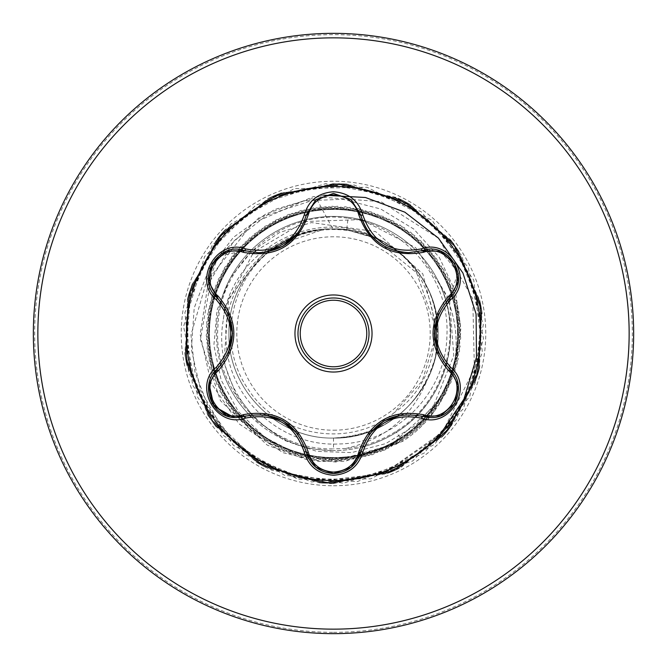 <?xml version="1.0" encoding="UTF-8"?>
<svg xmlns="http://www.w3.org/2000/svg" width="667" height="667" viewBox="0 0 667 667"><rect width="100%" height="100%" fill="white"/><g stroke="black" fill="none" stroke-linecap="round" stroke-linejoin="round"><path stroke-width="0.5" stroke-dasharray="3.33 2.5" d="M333.5 297.982A35.518 35.518 0 0 0 297.982 333.5A35.518 35.518 0 0 0 333.5 369.018A35.518 35.518 0 0 0 369.018 333.5A35.518 35.518 0 0 0 333.5 297.982A35.518 35.518 0 0 1 369.018 333.5A35.518 35.518 0 0 1 333.5 369.018M244.489 416.333L236.443 417.517M351.659 466.917L333.533 473.57M449.741 369.168C468.334 384.217 454.927 419.159 430.532 417.567L422.511 416.4M333.5 480.573A147.073 147.073 0 0 1 186.427 333.5A147.073 147.073 0 0 1 333.5 186.427A147.073 147.073 0 0 1 480.573 333.5A147.073 147.073 0 0 1 333.5 480.573M333.5 430.207A96.715 96.715 0 0 0 430.215 333.5A96.715 96.715 0 0 0 333.5 236.785A96.715 96.715 0 0 0 236.793 333.5A96.715 96.715 0 0 0 333.5 430.207M333.5 633.65A300.15 300.15 0 0 0 633.65 333.5A300.15 300.15 0 0 0 333.5 33.35A300.15 300.15 0 0 0 33.35 333.5A300.15 300.15 0 0 0 333.5 633.65A300.15 300.15 0 0 0 633.65 333.5A300.15 300.15 0 0 0 333.5 33.35M304.811 447.032A117.1 117.1 0 0 0 333.5 450.6L317.384 449.483A117.1 117.1 0 0 1 216.683 325.421A117.1 117.1 0 0 1 333.5 216.4A117.1 117.1 0 0 0 220.81 301.659M220.202 303.91A117.1 117.1 0 0 0 220.202 363.073M220.81 365.341A117.1 117.1 0 0 0 249.525 415.107M251.167 416.767A117.1 117.1 0 0 0 302.56 446.44M333.5 216.4A117.1 117.1 0 0 1 360.138 219.468A117.1 117.1 0 0 0 333.5 216.4A117.1 117.1 0 0 1 438.844 282.366C465.141 333.733 445.756 402.193 396.515 432.199C377.364 444.305 356.361 450.442 333.5 450.6A117.1 117.1 0 0 0 362.264 447.007A117.1 117.1 0 0 1 333.5 450.6M434.967 325.813L416.642 272.895L372.728 237.169L346.607 229.773A104.552 104.552 0 0 0 332.858 228.948C276.997 227.889 227.414 278.097 228.948 333.783C227.614 389.536 277.78 439.353 333.5 438.052C389.37 439.495 439.495 389.37 438.052 333.5C439.495 277.63 389.37 227.505 333.5 228.948C277.63 227.505 227.505 277.63 228.948 333.5C227.505 389.37 277.63 439.495 333.5 438.052C389.37 439.37 439.37 389.645 438.052 333.5C439.395 277.364 389.336 227.614 333.5 228.948C277.705 227.447 227.447 277.714 228.948 333.508C227.614 389.328 277.38 439.395 333.5 438.052C389.628 439.395 439.386 389.345 438.052 333.5C439.545 277.68 389.27 227.447 333.5 228.948C277.63 227.505 227.505 277.63 228.948 333.5C227.505 389.37 277.63 439.495 333.5 438.052C389.37 439.495 439.495 389.37 438.052 333.5C439.495 277.63 389.37 227.505 333.5 228.948C277.664 227.555 227.564 277.522 228.948 333.467C227.505 389.453 277.697 439.478 333.5 438.052C389.386 439.495 439.336 389.395 438.052 333.458C439.428 277.53 389.345 227.555 333.5 228.948C277.63 227.505 227.505 277.63 228.948 333.5C227.505 389.37 277.63 439.495 333.5 438.052C389.37 439.495 439.495 389.37 438.052 333.5C439.495 277.63 389.37 227.505 333.5 228.948C277.697 227.439 227.414 277.747 228.948 333.558C227.589 389.403 277.58 439.453 333.5 438.052C389.395 439.328 439.52 389.361 438.052 333.492C439.461 277.697 389.478 227.53 333.5 228.948C277.63 227.505 227.505 277.63 228.948 333.5C227.505 389.37 277.63 439.495 333.5 438.052C389.37 439.495 439.495 389.37 438.052 333.5C439.495 277.63 389.37 227.505 333.5 228.948C277.547 227.547 227.58 277.63 228.948 333.45C227.422 389.236 277.647 439.536 333.5 438.052C389.37 439.445 439.42 389.453 438.052 333.558C439.403 277.747 389.37 227.43 333.5 228.948C277.63 227.505 227.505 277.63 228.948 333.5C227.505 389.37 277.63 439.495 333.5 438.052C389.37 439.495 439.495 389.37 438.052 333.5C439.495 277.63 389.37 227.505 333.5 228.948C277.68 227.555 227.539 277.505 228.948 333.5C227.539 389.495 277.68 439.445 333.5 438.052C389.37 439.57 439.403 389.253 438.052 333.442C439.42 277.547 389.37 227.555 333.5 228.948C277.63 227.505 227.505 277.63 228.948 333.5C227.505 389.37 277.63 439.495 333.5 438.052C389.37 439.495 439.495 389.37 438.052 333.5C439.495 277.63 389.37 227.505 333.5 228.948C277.647 227.464 227.422 277.764 228.948 333.55C227.58 389.37 277.547 439.453 333.5 438.052C389.478 439.47 439.461 389.303 438.052 333.508C439.52 277.639 389.395 227.672 333.5 228.948C277.63 227.505 227.505 277.63 228.948 333.5C227.505 389.37 277.63 439.495 333.5 438.052C389.37 439.495 439.495 389.37 438.052 333.5C439.495 277.63 389.37 227.505 333.5 228.948C277.58 227.547 227.589 277.597 228.948 333.442C227.414 389.253 277.697 439.561 333.5 438.052C389.345 439.445 439.428 389.47 438.052 333.542C439.336 277.605 389.386 227.505 333.5 228.948C277.63 227.505 227.505 277.63 228.948 333.5C227.505 389.37 277.63 439.495 333.5 438.052C389.37 439.495 439.495 389.37 438.052 333.5C439.495 277.63 389.37 227.505 333.5 228.948C277.697 227.522 227.505 277.547 228.948 333.533C227.564 389.478 277.664 439.445 333.5 438.052C389.295 439.553 439.578 389.278 438.052 333.442C439.411 277.58 389.403 227.547 333.5 228.948C277.63 227.505 227.505 277.63 228.948 333.5C227.505 389.37 277.63 439.495 333.5 438.052C389.37 439.495 439.495 389.37 438.052 333.5C439.495 277.63 389.37 227.505 333.5 228.948C277.664 227.647 227.439 277.664 228.948 333.525C227.564 389.328 277.522 439.461 333.5 438.052C389.47 439.461 439.428 389.345 438.052 333.533C439.603 277.68 389.27 227.614 333.5 228.948C277.63 227.505 227.505 277.63 228.948 333.5C227.505 389.37 277.63 439.495 333.5 438.052C389.37 439.495 439.495 389.37 438.052 333.5C439.495 277.63 389.37 227.505 333.5 228.948C277.614 227.555 227.589 277.555 228.948 333.433C227.447 389.295 277.664 439.536 333.5 438.052C385.659 434.692 419.526 408.054 435.109 358.146C444.189 306.687 426.28 267.492 381.391 240.562C319.009 202.951 230.865 248.591 223.22 320.485C212.723 379.815 257.187 441.179 317.384 449.483M333.5 438.052L333.5 448.866C268.784 450.742 212.139 390.22 217.967 325.921C220.268 261.297 284.367 208.446 348.066 218.226L346.607 229.773L333.5 228.948C277.63 227.505 227.505 277.63 228.948 333.5C227.505 389.37 277.63 439.495 333.5 438.052C375.996 436.376 407.32 416.808 427.464 379.356A104.552 104.552 0 0 0 381.391 240.562M348.066 218.226C404.661 225.012 450.192 278.906 446.898 335.784C446.131 392.738 396.131 443.305 339.036 443.947C282.058 447.324 228.523 399.233 226.18 342.129C221.111 285.193 268.934 230.624 326.263 229.073C310.547 230.432 295.856 235.101 282.199 243.071C232.283 270.36 215.024 341.379 247.649 388.336C277.564 436.91 350.242 449.275 394.214 412.631L422.286 380.824L434.776 339.903M346.607 229.773L374.987 238.169C444.089 265.925 456.328 370.802 394.214 412.631M449.625 300.7L453.768 355.503L433.058 407.187L391.145 444.922L336.193 460.522L279.848 448.958L234.476 413.515L209.355 361.706L209.621 304.127L235.234 252.56L280.94 217.542L337.402 206.245L393.063 220.977L436.543 258.729L458.946 311.772L455.686 369.26L427.439 419.426L379.973 452.026L323.003 460.38L268.184 442.78L226.722 402.826L207.095 348.699L213.332 291.454L244.139 242.813L293.23 212.723L350.559 207.337L404.394 227.755L443.73 269.802L460.522 324.879L451.334 381.716L418.034 428.698L367.45 456.203L309.922 458.613L257.22 435.426L220.118 391.396L206.203 335.526L218.326 279.24L254.01 234.05L305.953 209.205L363.532 209.78L414.966 235.659L449.733 281.557L460.73 338.077L445.706 393.655L407.729 436.935L354.569 459.063L297.098 455.494L247.073 426.98L214.732 379.348L206.678 322.336L224.571 267.609L264.741 226.355L318.976 207.02L376.18 213.557L424.654 244.622L454.485 293.872L459.571 351.226L438.869 404.952L396.615 444.064L341.446 460.563L284.659 451.075L237.861 417.534L210.622 366.8L208.513 309.263L231.974 256.678L276.205 219.81L332.149 206.195L388.369 218.618L433.367 254.544L457.946 306.612L457.062 364.19L430.907 415.483L384.826 450.008L328.247 460.705L272.745 445.381L229.673 407.178L207.829 353.902L211.697 296.448L240.479 246.582L288.286 214.491L345.339 206.737L399.975 224.921L441.012 265.308L460.055 319.643L453.218 376.813L421.894 425.129L372.486 454.694L315.107 459.48L261.489 438.486L222.603 396.023L206.395 340.779L216.191 284.034L249.975 237.41L300.85 210.447L358.404 208.646L410.855 232.383L447.49 276.805L460.814 332.825L448.091 388.978L411.931 433.783L359.721 458.079L302.159 456.895L251 430.465L216.717 384.209L206.328 327.572L221.944 272.153L260.38 229.281L313.765 207.729L371.194 211.898L420.91 240.937L452.751 288.919L460.197 346.015L441.729 400.55L401.117 441.371L346.682 460.13L289.553 452.985L241.404 421.402L212.098 371.844L207.62 314.44L228.898 260.93L271.561 222.269L326.897 206.361L383.583 216.45L430.032 250.492L456.728 301.501L458.221 359.063L434.2 411.397L389.586 447.79L333.5 460.814L296.957 453.969L264.349 436.993L238.386 411.556L221.136 380.04L213.882 345.281L217 310.33L229.998 278.181L251.526 251.526L279.523 232.508L311.439 222.586L375.688 231.649L422.795 273.837L438.052 333.5M326.263 229.073L325.046 228.898L267.033 248.683L228.606 298.491L223.962 362.865L235.851 393.897L256.436 420.502L284.15 440.287L316.783 451.367L351.634 452.585L385.751 443.597L416.183 424.937L440.212 397.999L455.628 364.899L460.905 328.356L455.361 291.437L439.245 257.312L413.69 228.981L380.707 209.004L342.971 199.275L303.618 200.85L266.008 213.84L233.4 237.36L208.704 269.601L194.205 307.979L191.354 349.308L200.625 390.112L221.461 426.872L252.309 456.345L290.704 475.871L333.5 483.575L295.223 477.314L260.138 461.531L230.565 437.46L208.371 406.853L194.922 371.861L190.97 334.909L211.322 265.099L214.541 260.038M214.549 260.03L259.113 217.675L316.708 199.041L332.858 228.948M325.046 228.898L332.558 228.906M447.699 299.875A116.325 116.325 0 0 0 438.844 282.366L438.186 281.316C464.674 332.691 445.298 401.326 395.981 431.366C380.59 441.12 363.815 446.832 345.664 448.499L333.5 448.866M345.664 448.499C385.059 439.495 412.323 416.45 427.464 379.356M448.941 298.608L415.608 247.632L362.306 220.102M360.205 219.651L306.195 221.486M304.002 222.111L255.778 250.792M252.56 254.152L225.113 307.52M224.596 310.197L223.22 320.485M323.762 195.198L274.079 209.688L233.625 241.171L207.879 284.926L200.133 334.592L211.139 383.141L238.978 423.803L283.2 452.743L318.851 461.414L344.739 461.431L402.426 441.462L335.985 461.998L306.545 459.596L267.234 445.114L220.427 400.675L200.4 339.57L211.681 275.421L252.376 223.512L313.498 196.565L380.94 201.676L438.711 238.411L472.77 298.758L474.379 368.876L442.379 432.208L383.625 473.478L311.581 481.966L244.239 454.144L197.932 397.874L183.592 326.43L204.594 256.653L255.986 204.994L325.654 183.633L397.173 197.599L453.677 243.613L481.849 310.814L475.046 383.367L434.876 444.155L370.802 478.864L297.932 479.298L233.45 445.364L192.555 385.051L184.892 312.581L212.256 245.047L268.217 198.366L339.561 183.55L409.48 204.077L461.481 255.119L483.317 324.646L469.826 396.256L424.195 453.068L357.187 481.691L284.592 475.379L223.528 435.618L188.386 371.777L187.469 298.916L220.969 234.209L281.007 192.905L353.418 184.751L421.127 211.672L468.184 267.309L483.492 338.553L463.432 408.604L412.74 460.947L343.363 483.25L271.669 470.243L214.549 424.996L185.468 358.179L191.296 285.543L230.649 224.22L294.247 188.653L367.1 187.235L432.033 220.302L473.737 280.057L482.374 352.418L455.92 420.31L400.6 467.742L329.456 483.517L333.5 483.575L398.516 468.759L450.692 427.239L479.74 367.217L479.906 300.534L451.175 240.362L399.208 198.574L334.267 183.425L269.176 197.907L216.783 239.161L187.435 299.033L186.927 365.716L215.349 426.038L267.1 468.084L331.958 483.567L397.123 469.418L449.725 428.439L479.381 368.718L480.24 302.043L452.126 241.571L400.592 199.258L335.809 183.442L270.577 197.257L217.759 237.969L187.802 297.54L186.602 364.207L214.407 424.821L265.724 467.4L330.423 483.542L395.723 470.068L448.749 429.623L479.014 370.21L480.557 303.543L453.06 242.796L401.968 199.95L337.352 183.475L271.978 196.615L218.751 236.785L188.177 296.04L186.293 362.698L213.473 423.587L264.349 466.692L328.881 483.5L394.322 470.694L447.757 430.807L478.631 371.702L480.857 305.052L453.985 244.03L403.327 200.659L338.886 183.525L273.387 195.99L219.743 235.609L188.569 294.556L186.001 361.189L212.556 422.353L262.99 465.975L327.339 483.45L392.913 471.311L446.748 431.974L478.231 373.187L481.14 306.57L454.894 245.264L404.686 201.384L340.428 183.583L274.796 195.381L220.752 234.45L188.978 293.071L185.726 359.671L211.656 421.11L261.631 465.249L325.804 483.375L391.496 471.919L445.731 433.125L477.814 374.671L481.407 308.087L455.794 246.515L406.045 202.126L341.963 183.667L276.213 194.789L221.778 233.3L189.395 291.587L185.468 358.154L210.755 419.851L260.288 464.507L324.262 483.292L390.07 472.503L444.706 434.275L477.389 376.146L481.657 309.605L456.687 247.774L407.387 202.876L343.505 183.758L277.647 194.205L222.811 232.158L189.837 290.112L185.218 356.637L209.88 418.593L258.946 463.748L322.728 483.191L388.644 473.078L443.663 435.409L476.938 377.622L481.899 311.13L457.554 249.049L408.721 203.635L345.039 183.867L279.073 193.638L223.862 231.024L190.287 288.644L184.992 355.111L209.013 417.317L257.612 462.973L321.194 483.066L387.202 473.637L442.613 436.535L476.48 379.098L482.116 312.648L458.412 250.325L410.055 204.419L346.573 184L280.515 193.088L224.912 229.907L190.754 287.177L184.776 353.585L208.162 416.033L256.286 462.189L319.66 482.941L385.268 472.836L439.395 435.568M364.524 446.415A117.1 117.1 0 0 0 415.766 416.833A117.1 117.1 0 0 1 364.524 446.415M417.417 415.166A117.1 117.1 0 0 0 446.165 365.416A117.1 117.1 0 0 1 417.417 415.166M446.773 363.173A117.1 117.1 0 0 0 446.773 303.827A117.1 117.1 0 0 1 446.773 363.173M446.165 301.584A117.1 117.1 0 0 0 362.273 219.993A117.1 117.1 0 0 1 446.165 301.584M374.987 238.169A103.969 103.969 0 0 0 282.199 243.071M448.482 301.884A116.325 116.325 0 0 1 402.426 441.462L395.981 431.366M438.186 281.316A116.325 116.325 0 0 1 402.426 441.462L396.515 432.199M208.763 281.816L218.226 256.228L244.489 250.667M333.4 193.43L351.034 199.566L360.789 214.966M440.629 251.317L458.054 272.303L449.741 297.832M315.9 467.325L306.27 452.009M333.5 632.333A298.833 298.833 0 0 0 632.333 333.5A298.833 298.833 0 0 0 333.5 34.667A298.833 298.833 0 0 0 34.667 333.5A298.833 298.833 0 0 0 333.5 632.333M333.5 485.759A152.259 152.259 0 0 0 485.759 333.5A152.259 152.259 0 0 0 333.5 181.241A152.259 152.259 0 0 0 181.241 333.5A152.259 152.259 0 0 0 333.5 485.759"/><path stroke-width="1" d="M333.5 297.982A35.518 35.518 0 0 1 369.018 333.5A35.518 35.518 0 0 1 333.5 369.018A35.518 35.518 0 0 1 297.982 333.5A35.518 35.518 0 0 1 333.5 297.982A35.518 35.518 0 0 0 297.982 333.5A35.518 35.518 0 0 0 333.5 369.018M243.263 252.309C218.959 242.963 197.799 279.648 218.017 295.99C239.12 321.052 239.12 346.056 218.017 371.01C197.791 387.41 219.026 424.054 243.263 414.691C275.571 408.913 297.249 421.436 308.304 452.243C311.898 464.44 320.293 471.052 333.5 472.086C346.723 471.085 355.144 464.474 358.754 452.268C369.902 421.461 391.562 408.954 423.728 414.757C448.041 424.07 469.159 387.36 448.933 371.044C427.78 345.965 427.78 320.927 448.933 295.956C469.176 279.581 447.982 242.905 423.728 252.243C391.471 257.996 369.818 245.489 358.754 214.732C355.144 202.526 346.723 195.915 333.5 194.914C320.293 195.94 311.898 202.56 308.304 214.757C297.157 245.623 275.479 258.137 243.263 252.309A2.251 0.7 106.7 0 1 244.489 250.667L258.563 252.726L244.489 250.667C218.017 240.595 195.256 279.898 217.2 297.866C237.46 321.569 237.46 345.323 217.2 369.134C198.633 384.392 212.064 419.026 236.443 417.517L244.489 416.333C275.221 410.63 295.823 422.519 306.27 452.009C310.222 465.341 319.31 472.528 333.533 473.57C347.732 472.536 356.82 465.358 360.789 452.034L351.659 466.917M421.444 418.151C392.196 412.715 372.653 423.995 362.84 451.993C358.571 466.391 348.791 474.137 333.5 475.238C318.217 474.112 308.462 466.35 304.219 451.959C294.347 423.87 274.796 412.581 245.548 418.084C216.933 428.973 192.513 386.652 216.216 367.342C235.551 344.722 235.551 322.161 216.216 299.658C192.496 280.298 216.992 238.011 245.548 248.916C274.812 254.41 294.372 243.113 304.219 215.041C308.462 200.65 318.226 192.888 333.5 191.762C348.799 192.863 358.571 200.609 362.84 215.007C372.753 243.063 392.288 254.344 421.444 248.849C450.075 237.994 474.445 280.348 450.734 299.625C431.341 322.219 431.341 344.806 450.734 367.375C474.462 386.71 450.017 429.023 421.444 418.151A2.251 0.525 -73.4 0 1 422.511 416.4C391.879 410.764 371.311 422.636 360.789 452.034C371.185 422.645 391.762 410.764 422.511 416.4L430.532 417.567C454.894 419.093 468.359 384.442 449.741 369.168C429.431 345.406 429.431 321.619 449.741 297.832C471.694 279.94 449.041 240.579 422.511 250.6L408.479 252.651C383.817 250.967 367.917 238.402 360.789 214.966C367.725 238.202 383.625 250.767 408.479 252.651L422.511 250.6L440.629 251.317M333.5 480.573A147.073 147.073 0 0 1 186.427 333.5A147.073 147.073 0 0 1 333.5 186.427A147.073 147.073 0 0 1 480.573 333.5A147.073 147.073 0 0 1 333.5 480.573M333.5 633.65A300.15 300.15 0 0 0 633.65 333.5A300.15 300.15 0 0 0 333.5 33.35A300.15 300.15 0 0 0 33.35 333.5A300.15 300.15 0 0 0 333.5 633.65A300.15 300.15 0 0 1 33.35 333.5A300.15 300.15 0 0 1 333.5 33.35M220.81 301.659A117.1 117.1 0 0 0 220.202 303.91M220.202 363.073A117.1 117.1 0 0 0 220.81 365.341M249.525 415.107A117.1 117.1 0 0 0 251.167 416.767M302.56 446.44A117.1 117.1 0 0 0 304.811 447.032M434.776 339.903L434.967 325.813M449.625 300.7L448.941 298.608M362.306 220.102L360.205 219.651M306.195 221.486L304.002 222.111M255.778 250.792L252.56 254.152M225.113 307.52L224.596 310.197M439.395 435.568L463.949 399.108L476.496 357.312L476.088 313.982L462.931 273.036L438.411 238.086L404.869 212.181L365.449 197.499L323.762 195.198M362.264 447.007A117.1 117.1 0 0 0 364.524 446.415A117.1 117.1 0 0 1 362.264 447.007M415.766 416.833A117.1 117.1 0 0 0 417.417 415.166A117.1 117.1 0 0 1 415.766 416.833M446.165 365.416A117.1 117.1 0 0 0 446.773 363.173A117.1 117.1 0 0 1 446.165 365.416M446.773 303.827A117.1 117.1 0 0 0 446.165 301.584A117.1 117.1 0 0 1 446.773 303.827M362.273 219.993A117.1 117.1 0 0 0 360.138 219.468A117.1 117.1 0 0 1 362.273 219.993M447.699 299.875A116.325 116.325 0 0 1 448.482 301.884M216.216 367.342A2.251 0.525 46.6 0 1 217.2 369.134C237.402 345.431 237.402 321.669 217.2 297.866L208.763 281.816M258.563 252.726C283.367 250.892 299.275 238.319 306.27 214.991C299.191 238.427 283.292 251.009 258.563 252.726M358.754 214.732A2.251 0.7 166.6 0 1 360.789 214.966L351.034 199.566L333.533 193.43L316.025 199.575L306.27 214.991L315.916 199.658L333.4 193.43M448.933 295.956A2.251 0.7 -133.3 0 1 449.741 297.832C429.498 321.561 429.498 345.339 449.741 369.168A2.251 0.525 -46.7 0 1 450.734 367.375M333.533 473.57L315.9 467.325M304.219 451.959A2.251 0.525 -13.3 0 1 306.27 452.009C295.84 422.611 275.246 410.722 244.489 416.333A2.251 0.7 73.3 0 1 243.263 414.691M233.817 417.392L213.957 406.178L209.021 383.75M448.933 371.044A2.251 0.7 133.3 0 0 449.741 369.168L458.179 385.067M440.395 415.774L422.511 416.4A2.251 0.7 106.6 0 0 423.728 414.757M362.84 451.993A2.251 0.525 -166.6 0 0 360.789 452.034A2.251 0.7 13.4 0 1 358.754 452.268M423.728 252.243A2.251 0.7 73.4 0 0 422.511 250.6A2.251 0.525 -106.6 0 1 421.444 248.849M315.733 467.192L306.27 452.009A2.251 0.7 166.7 0 0 308.304 452.243M308.304 214.757A2.251 0.7 13.3 0 0 306.27 214.991A2.251 0.525 -166.7 0 1 304.219 215.041M208.804 384.942L217.2 369.134A2.251 0.7 -133.4 0 0 218.017 371.01M216.216 299.658A2.251 0.525 -46.6 0 0 217.2 297.866A2.251 0.7 133.4 0 1 218.017 295.99M458.162 282.041L449.741 297.832A2.251 0.525 46.7 0 0 450.734 299.625M403.018 252.351C380.782 248.416 366.7 235.951 360.789 214.966A2.251 0.525 -13.4 0 0 362.84 215.007M245.548 418.084A2.251 0.525 -106.7 0 0 244.489 416.333L245.639 416.008M226.597 251.267L244.489 250.667A2.251 0.525 -73.3 0 0 245.548 248.916M333.5 372.036A38.536 38.536 0 0 1 294.964 333.5A38.536 38.536 0 0 1 333.5 294.964A38.536 38.536 0 0 1 372.036 333.5A38.536 38.536 0 0 1 333.5 372.036M333.5 366.767A33.267 33.267 0 0 0 366.767 333.5A33.267 33.267 0 0 0 333.5 300.233A33.267 33.267 0 0 0 300.233 333.5A33.267 33.267 0 0 0 333.5 366.767M333.5 629.148A295.648 295.648 0 0 0 629.148 333.5A295.648 295.648 0 0 0 333.5 37.852A295.648 295.648 0 0 0 37.852 333.5A295.648 295.648 0 0 0 333.5 629.148M434.35 333.45L438.486 313.798M438.461 353.151L434.35 333.742M384.009 420.894L403.068 414.649M369.018 434.284L383.85 420.985M283.116 420.86L298.066 434.267M263.999 414.574L282.866 420.719M298.041 232.775L283.033 246.181L263.949 252.434M232.566 333.55L228.439 353.177M228.464 313.874L232.558 333.358M458.221 385.351L454.786 403.56L440.745 415.641M449.741 369.168L448.883 368.334M449.741 297.832L448.866 298.674M422.511 416.4L421.344 416.066M351.226 467.275L361.08 450.867M440.762 251.367L454.802 263.465L458.221 281.674M421.352 250.934L440.495 251.267M351 467.459L333.5 473.57L316.025 467.425M351.301 199.792L361.08 216.141M306.27 452.009L305.97 450.825M316.041 199.558L333.533 193.43L351.017 199.558M305.978 216.158L315.816 199.741M226.238 415.591L212.181 403.51L208.746 385.301M244.489 416.333L226.497 415.691M244.489 250.667L245.656 251M217.2 369.134L218.076 368.292M208.788 281.958L218.067 298.699M208.738 281.674L212.198 263.465L226.255 251.401"/></g></svg>
